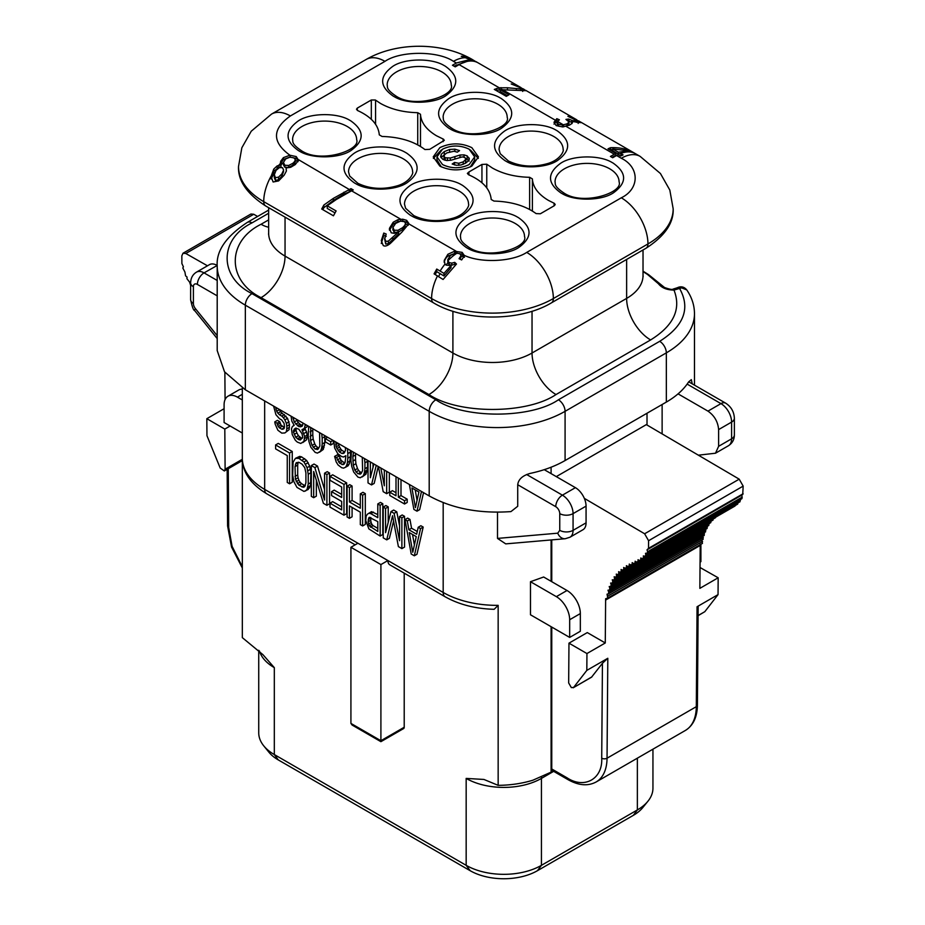 <?xml version="1.0" encoding="UTF-8"?>
<svg xmlns="http://www.w3.org/2000/svg" width="925" height="925" viewBox="0 0 925 925"><rect width="100%" height="100%" fill="white"/><g stroke="black" fill="none" stroke-linecap="round" stroke-linejoin="round"><path stroke-width="1.39" d="M466.501 247.646C452.603 237.852 452.417 227.966 465.946 217.965C477.473 209.859 504.726 209.304 517.329 217.017L518.451 217.641C532.349 227.434 532.534 237.32 519.006 247.322C507.467 255.427 480.225 255.982 467.622 248.27L466.501 247.646M561.082 193.036C547.184 183.242 547.01 173.357 560.538 163.355C572.066 155.25 599.319 154.695 611.911 162.407L613.044 163.031C626.942 172.825 627.115 182.711 613.587 192.712C602.059 200.817 574.807 201.373 562.215 193.66L561.082 193.036M393.229 96.119C379.331 86.326 379.146 76.44 392.674 66.438C404.202 58.333 431.455 57.778 444.058 65.502L445.179 66.126C459.078 75.908 459.262 85.805 445.723 95.795C434.195 103.912 406.954 104.456 394.351 96.743L393.229 96.119M298.636 150.729C284.738 140.947 284.553 131.049 298.093 121.059C309.621 112.943 336.862 112.399 349.465 120.111L350.598 120.736C364.485 130.517 364.67 140.415 351.142 150.405C339.614 158.522 312.361 159.065 299.758 151.353L298.636 150.729M449.18 128.425C435.282 118.631 435.097 108.745 448.625 98.744C460.164 90.638 487.406 90.083 500.009 97.807L501.13 98.42C515.028 108.213 515.213 118.099 501.685 128.101C490.158 136.218 462.905 136.761 450.302 129.049L449.18 128.425M557.093 130.726C570.979 140.519 571.164 150.405 557.636 160.407C546.108 168.523 518.856 169.067 506.252 161.355L505.131 160.73C491.233 150.937 491.048 141.051 504.587 131.049C516.115 122.944 543.357 122.389 555.96 130.101L557.093 130.726M406.549 153.041C420.447 162.823 420.621 172.709 407.092 182.711C395.565 190.827 368.312 191.371 355.72 183.659L354.587 183.034C340.689 173.241 340.516 163.355 354.044 153.353C365.572 145.248 392.824 144.693 405.416 152.417L406.549 153.041M462.5 185.335C476.398 195.129 476.583 205.015 463.043 215.016C451.516 223.133 424.274 223.677 411.671 215.964L410.538 215.34C396.652 205.547 396.467 195.661 409.995 185.659C421.522 177.554 448.775 176.999 461.378 184.711L462.5 185.335M568.967 643.164L568.667 682.951L571.326 687.599L573.592 687.448L586.82 670.394L586.947 653.547L568.967 643.164L587.283 632.584L605.274 642.968L605.632 598.741L607.737 598.047L607.054 594.162L608.338 593.966L608.754 592.093L607.979 590.208L609.332 590.162L609.887 588.416L609.205 586.519L610.581 586.589L611.24 584.924L610.627 583.028L612.049 583.212L612.801 581.663L612.269 579.767L613.726 580.079L614.593 578.657L614.165 576.784L615.645 577.235L616.628 575.951L616.281 574.101L617.784 574.656L618.86 573.5L618.605 571.685L620.108 572.332L621.265 571.268L620.108 572.332M420.482 114.272C421.002 122.528 426.344 129.685 436.473 135.755L443.48 139.201L444.301 140.357L429.732 149.33L424.922 149.549C414.134 141.352 399.843 136.993 382.048 136.461L379.296 134.877C378.429 124.875 371.203 116.758 357.605 110.537L356.483 109.243L357.316 108.086L371.318 99.993L375.319 99.993L380.522 103.45C391.009 109.289 403.416 112.376 417.73 112.688L420.482 114.272L420.482 146.439M481.948 182.745L481.948 164.442L486.758 164.211L492.435 168.061C502.934 173.912 515.341 176.987 529.632 177.299L532.384 178.883C532.927 187.151 538.269 194.308 548.386 200.367L554.364 203.373L555.197 204.529L554.364 205.674L540.362 213.767L536.107 213.594C525.331 205.743 511.282 201.569 493.95 201.072L491.198 199.488C490.285 189.209 482.734 180.965 468.536 174.733L467.368 173.414L468.929 171.958L468.929 174.894M441.329 149.942L433.386 158.418M439.849 166.107L433.235 156.88L439.849 147.653C450.51 142.658 461.17 142.658 471.831 147.653L478.445 156.88L471.831 166.107C461.17 171.113 450.51 171.113 439.849 166.107M478.294 158.418L470.351 149.942M474.675 156.88L469.16 164.569C460.28 168.778 451.4 168.778 442.52 164.569L436.993 156.88L442.52 149.191C451.4 144.982 460.28 144.982 469.16 149.191L474.675 156.88L474.675 159.956L470.374 166.882M584.311 498.355L644.621 533.771L648.575 540.72L648.518 548.352L647.014 549.843L647.604 551.728L646.922 553.37L645.5 553.277L645.823 555.081L644.829 556.364L643.337 555.902L643.499 557.671L642.32 558.677L640.794 557.995L640.84 559.706L639.545 560.55L638.03 559.717L638.007 561.394L636.666 562.146L635.128 561.221L635.082 562.886L633.741 563.602L632.18 562.631L632.133 564.296L630.804 565.025L629.243 564.077L629.254 565.765L627.925 566.551L626.398 565.672L626.468 567.407L625.196 568.274L623.681 567.476L623.808 569.245L622.594 570.205L621.08 569.488L621.265 571.268L622.93 570.309M443.179 502.599L443.179 592.462A9.423 5.434 120 0 0 445.133 596.775C459.066 604.58 475.392 608.766 494.135 609.309L498.159 605.355L498.159 785.348L483.937 779.451L466.165 778.411L466.165 865.326L274.32 754.557L274.32 667.642L262.943 654.669L242.327 637.637L242.327 458.916M445.133 596.775L389.841 564.851A9.423 5.434 -60 0 1 387.899 560.538L380.903 564.574L350.922 547.276L350.922 723.408L352.101 725.038L380.903 741.677L403.635 728.553A2.821 1.63 -120 0 0 404.213 727.258L404.213 573.153M350.922 547.276L357.917 543.229L443.179 592.462A76.301 44.053 0 0 0 498.159 605.355M258.734 650.298L258.734 732.831A53.222 30.733 0 0 0 263.764 745.874A53.222 30.733 0 0 0 274.32 754.557L278.321 759.945L470.166 870.702A47.568 27.461 0 0 0 537.437 870.702L633.359 815.33A47.568 27.461 0 0 0 642.794 807.56L647.916 801.247A53.222 30.733 180 0 1 637.36 809.942L541.437 865.326L541.437 778.399A53.222 30.733 180 0 1 466.165 778.411M470.166 870.702L466.165 865.326A53.222 30.733 0 0 0 541.437 865.326L537.437 870.702M498.159 785.348A76.301 44.053 0 0 0 532.893 780.214L553.323 771.161M497.5 512.173L497.5 538.408L505.732 543.877L565.221 538.732A9.423 7.423 -95 0 1 557.752 533.182L559.752 530.349L559.752 513.618A5.654 3.261 -120 0 0 555.752 506.692L517.722 484.735C518.382 479.37 522.509 475.6 530.106 473.427C543.38 470.594 555.046 466.304 565.082 460.546L666.335 402.086C676.302 396.293 683.737 389.564 688.639 381.898L691.333 379.632L692.247 383.863M569.673 637.418L530.476 614.778L530.476 581.709L543.646 577.003L567.013 590.497A18.835 10.88 60 0 1 580.333 613.576L580.333 631.266L569.673 637.418L569.673 619.727A18.835 10.88 -120 0 0 556.353 596.648L530.476 581.709M380.903 564.574L380.903 740.717L404.213 727.258M217.04 265.371A15.077 8.707 -120 0 0 209.501 264.631L196.516 272.123A15.077 8.707 60 0 1 204.043 272.875L217.202 265.475M275.604 444.937L278.263 443.399L292.254 451.481L292.254 482.249L289.583 483.787L287.259 482.434L287.259 455.597L275.604 448.868L275.604 444.937L289.583 453.019L289.583 483.787M295.422 458.349L299.631 456.395L301.573 456.858L306.626 460.43L309.736 466.154L310.904 472.721L310.511 485.59L308.187 489.475L303.967 491.429L296.971 487.394L293.861 481.671L292.693 475.103L293.086 462.234L295.422 458.349L298.914 458.395L303.967 461.968L307.077 467.692L308.233 474.259L308.233 484.076L307.077 489.302L305.516 491.013M316.338 480.225L316.338 496.158L313.679 497.696L311.343 496.343L311.343 465.576L314.014 464.038L317.506 466.061L324.559 489.603M317.506 466.061L314.847 467.599L324.559 500.043L324.559 473.207L327.219 471.669L329.554 473.01L329.554 503.778L326.895 505.316L323.392 503.304L313.679 471.507L313.679 497.696M341.66 494.401L334.214 490.111L331.555 491.649L341.66 497.477L341.66 487.001L329.994 480.272L329.994 476.352L332.665 474.814L346.655 482.885L346.655 513.653L343.984 515.19L329.994 507.12L329.994 503.188L332.665 501.651L341.66 506.842M352.09 486.03L349.43 487.567L347.095 486.215L349.766 484.677L352.09 486.03L352.09 500.425L360.311 505.166M352.09 500.425L349.43 501.963L360.311 508.253L360.311 493.846L362.97 492.308L365.306 493.649L365.306 524.417L362.635 525.955L360.311 524.614L360.311 512.173L349.43 505.894L349.43 518.335L347.095 516.982L347.095 486.215M352.09 507.432L352.09 516.798L349.43 518.335M373.457 512.115L370.798 513.653L377.793 517.688L377.793 503.94L380.453 502.402L382.788 503.743L382.788 534.511L380.129 536.049L368.855 528.892L365.745 520.555L366.138 516.196L367.306 514.254L371.515 511.641L377.793 514.612M388.222 506.888L385.563 508.426L383.228 507.085L385.898 505.547L388.222 506.888L388.222 522.324M385.563 508.426L385.563 532.65L391.009 511.571L393.668 510.033L396.779 511.826L399.554 525.782M396.779 511.826L394.108 513.363L399.554 540.72L399.554 516.508L402.213 514.971L404.549 516.312L404.549 547.08L401.878 548.618L398.386 546.594L392.558 515.734L386.731 539.865L383.228 537.853L383.228 507.085M393.564 521.064L389.39 538.327L386.731 539.865M418.204 527.273L420.863 525.735L423.199 527.077L416.978 554.26L414.319 555.798L411.209 554.006L404.988 519.642L407.324 520.995L408.873 529.748L416.655 534.234L418.204 527.273L420.54 528.614L414.319 555.798M404.988 519.642L407.659 518.104L409.983 519.457L411.544 528.21L417.256 531.505M279.281 409.37L280.541 411.66L287.536 418.32L289.479 424.679L289.086 429.686L284.865 432.946L281.767 433.12L277.87 430.217L275.153 424.066L274.771 421.881L277.431 420.343L279.766 421.684L280.923 424.98L284.31 427.581M307.331 425.569L306.961 426.911L301.966 429.72L304.683 436.531L303.909 441.317L300.798 443.457L297.307 442.092L295.364 440.312L292.254 434.588L291.479 428.899L292.254 426.737L294.196 425.234L291.861 421.268L291.086 416.192M304.753 428.356L306.568 431.929L307.354 436.958L306.568 439.78L302.741 442.613M324.733 435.617L324.837 442.474L323.288 449.423L317.506 453.1L315.182 452.406L310.904 447.318L308.962 441.618L308.187 435.929L308.707 426.367M333.382 440.612L333.382 443.48L330.722 445.017L325.276 441.873L325.276 438.6L327.589 437.271M350.355 450.406L350.483 456.626L349.315 463.807L348.147 465.749L345.488 467.287L343.545 468.131L341.603 467.668L338.099 464.986L336.157 461.899L334.607 456.418L336.55 457.551L339.66 463.263L343.152 464.627L345.094 462.477L345.869 455.724L343.545 456.996L341.603 456.534L337.717 453.632L334.607 447.92L333.844 440.878M334.607 456.418L337.267 454.88L339.209 456.002L341.152 460.407L344.794 463.078M367.468 460.292L367.583 467.148L366.022 474.109L360.253 477.774L357.917 477.08L353.651 472.004L351.708 466.292L350.922 460.604L351.454 451.042M373.018 463.494L373.018 467.391M384.164 469.923L384.337 470.848M389.344 472.918L389.344 492.146L386.673 493.684L383.181 491.672L378.452 466.628M378.256 466.524L374.186 483.393L371.515 484.931L368.023 482.919L368.023 460.615M407.208 499.199L407.208 502.472L404.549 504.009L404.549 500.737L398.328 497.141L400.999 495.603L407.208 499.199L404.549 500.737M404.549 504.009L389.783 495.476L389.783 492.204L392.443 490.666L396.004 492.724M400.999 479.647L400.999 495.603M423.534 492.655L419.649 509.64L416.978 511.19L413.868 509.386L409.37 484.48M242.315 433.027L224.093 422.517L224.093 404.826A18.835 10.88 60 0 1 228.001 396.201A18.835 10.88 60 0 1 237.424 397.137L242.315 399.958M263.764 745.874L268.874 752.175A47.568 27.461 0 0 0 278.321 759.945M544.247 469.669L575.408 487.66A15.077 8.707 60 0 1 586.068 506.125L586.068 522.845A15.077 8.707 60 0 1 582.947 529.748L569.95 537.24A15.077 8.707 60 0 0 573.072 530.349L586.068 522.845M556.283 476.618L646.344 424.621L739.202 479.162L743.168 486.111L742.717 494.586L648.136 549.196M551.762 768.987L552.098 769.172A3.769 2.174 -60 0 0 552.873 770.895L551.762 768.987L551.762 627.069M551.762 581.686L551.762 539.888M292.254 451.481L289.583 453.019M309.736 487.752L307.077 489.302M310.511 485.59L307.852 487.128M310.904 482.538L308.233 484.076M310.904 472.721L308.233 474.259M310.511 469.218L307.852 470.767M309.736 466.154L307.077 467.692M308.187 462.639L305.516 464.177M306.626 460.43L303.967 461.968M304.683 458.661L302.024 460.199M301.573 456.858L298.914 458.395M299.631 456.395L296.971 457.933M311.343 465.576L314.847 467.599M329.554 473.01L326.895 474.548L326.895 505.316M324.559 473.207L326.895 474.548M331.555 491.649L331.555 495.569L341.66 501.408L341.66 509.918L329.994 503.188M346.655 482.885L343.984 484.422L343.984 515.19M329.994 476.352L343.984 484.422M349.43 501.963L349.43 487.567M365.306 493.649L362.635 495.187L362.635 525.955M360.311 493.846L362.635 495.187M382.788 503.743L380.129 505.293L380.129 536.049M377.793 503.94L380.129 505.293M368.855 513.178L370.798 513.653M404.549 516.312L401.878 517.85L401.878 548.618M399.554 516.508L401.878 517.85M391.009 511.571L394.108 513.363M423.199 527.077L420.54 528.614M411.544 528.21L408.873 529.748M409.983 519.457L407.324 520.995M274.771 421.881L277.095 423.222L279.766 421.684M289.086 429.686L284.865 432.946M289.479 427.292L286.808 428.83L286.426 431.223M289.479 424.679L286.808 426.217L286.808 428.83M289.086 421.835L286.426 423.373L286.808 426.217M287.536 418.32L284.865 419.858L286.426 423.373M285.975 416.111L283.316 417.649L284.865 419.858M284.426 414.562L281.767 416.1L283.316 417.649M282.09 413.209L279.431 414.747L281.767 416.1M280.541 411.66L277.87 413.197L279.431 414.747M279.373 409.671L276.714 411.22L277.87 413.197M277.107 408.122L275.928 408.804L276.714 411.22M275.928 407.439L275.928 408.804M288.022 414.423L285.64 413.047M284.102 428.529L282.923 429.2L284.091 428.564L284.484 426.83L284.091 423.338L281.767 420.019L279.431 418.678L275.928 414.689L273.603 406.098M284.276 427.732L281.767 429.188L282.923 429.2M282.09 426.298L279.431 427.836L281.767 429.188M280.923 424.98L278.263 426.517L279.431 427.836M280.148 423.222L277.488 424.76L278.263 426.517M277.095 423.222L277.488 424.76M306.961 426.911L302.741 429.524M306.256 424.945L305.077 425.627L304.302 428.448M305.077 424.274L305.077 425.627M294.069 425.061L293.422 425.442M306.568 439.78L303.909 441.317M307.354 436.958L304.683 438.496M307.354 434.993L304.683 436.531M306.568 431.929L303.909 433.467M305.412 429.292L302.741 430.83M324.837 436.577L322.178 438.115L322.178 444.012L324.837 442.474M322.397 434.264L321.784 434.623L322.178 438.115M321.646 433.837L321.784 434.623M323.288 449.423L319.449 452.256M324.062 447.261L321.391 448.798L320.617 450.961M324.444 445.515L321.784 447.053L321.391 448.798M322.178 444.012L321.784 447.053M333.035 440.404L330.722 441.745L330.722 445.017M325.276 438.6L330.722 441.745M344.343 463.945L343.152 464.627M344.655 463.078L341.984 464.616M342.319 461.725L339.66 463.263M341.152 460.407L338.492 461.945M339.995 458.418L337.324 459.956M339.209 456.002L336.55 457.551M349.315 463.807L346.655 465.344L345.488 467.287M350.089 460.974L347.43 462.523L346.655 465.344M350.483 456.626L347.812 458.164L347.43 462.523M350.483 452.036L347.812 453.574L347.812 458.164M347.476 448.741L347.812 453.574M367.583 461.251L364.913 462.789L364.913 468.686L367.583 467.148M365.132 458.939L364.531 459.297L364.913 462.789M364.381 458.511L364.531 459.297M366.022 474.109L362.195 476.93M366.797 471.935L364.138 473.473L363.363 475.647M367.19 470.201L364.531 471.738L364.138 473.473M364.913 468.686L364.531 471.738M373.897 464.003L370.358 477.716L370.358 461.957M376.244 465.356L371.515 484.931M386.673 471.38L386.673 493.684M380.799 467.992L384.337 485.798L384.337 470.039M398.328 478.109L398.328 497.141M389.783 492.204L396.004 495.8L396.004 476.768M421.488 491.476L416.978 511.19M190.862 286.114L189.613 282.125L186.919 278.679L187.07 277.095L185.578 275.823L184.907 271.973L182.803 267.996L183.404 266.805L181.89 263.567L181.832 255.855L183 253.23L185.798 253.496L253.739 214.265L257.601 216.462M253.739 214.265L250.952 214.01L183 253.23M242.315 389.171A18.835 10.88 -120 0 0 238.662 390.049L228.001 396.201M225.076 399.6L224.867 372.278M185.798 253.496L207.477 265.799M652.946 749.169L652.946 788.216A53.222 30.733 180 0 1 647.916 801.247M646.922 553.37L741.919 498.667L742.197 497.118L741.596 495.233L647.014 549.843M739.422 501.743L740.266 499.627M736.901 504.067L738.069 502.853M734.138 505.94L735.433 505.096M714.701 517.722L715.857 516.659M712.366 520.047L713.452 518.89M710.227 522.625L711.175 521.133M708.307 525.469L709.082 523.608M612.049 583.212L707.093 528.522L707.197 526.36M610.581 586.589L705.567 531.887L705.544 529.412M609.332 590.162L704.237 535.471L704.087 532.742M608.338 593.966L703.162 539.275L702.85 536.269M607.737 598.047L702.445 543.391L701.867 540.027M698.086 615.68L704.815 611.679L718.043 594.625L718.17 577.778L699.855 588.358L700.213 544.131M708.851 525.4L613.726 580.079M710.862 522.579L615.645 577.235M713.082 520.035L617.784 574.656M625.346 568.355L622.594 570.205M627.948 566.562L625.196 568.274M630.677 564.944L627.925 566.551M633.556 563.487L630.804 565.025M636.516 562.053L633.741 563.602M642.505 558.746L636.666 562.146M738.081 503.061L642.32 558.677M740.058 501.708L644.829 556.364M552.098 769.172L567.083 777.832C584.427 789.337 602.857 778.885 601.712 758.176L602.441 663.294L607.806 658.276L586.82 670.394M573.303 687.726L591.526 677.204L602.441 663.294M662.127 433.883L662.127 404.514M303.573 487.278L298.914 485.243L295.422 479.289L295.029 466.628L296.197 462.72L298.914 462.327L302.024 464.119L304.741 467.657L305.909 472.918L305.909 482.734L304.741 486.642L303.573 487.278L304.764 486.585M369.248 517.329L377.793 521.619L377.793 531.436L369.248 525.839L368.081 521.897L369.248 517.329M416.262 536.627L412.758 552.283L409.266 532.592L416.262 536.627M298.856 439.71L295.746 437.259L293.422 431.987L294.196 429.165L295.746 428.102L298.856 429.235L301.966 433.652L302.741 437.375L300.417 439.953L298.856 439.71L301.527 438.172L298.417 435.721L295.746 437.259M303.134 423.153L301.966 426.448L298.856 426.622L294.196 421.962L293.028 417.314M319.564 432.634L319.842 445.931L318.281 448.96L315.182 449.134L312.072 445.376L310.511 440.554L310.788 427.57M345.349 447.515L345.488 450.267L344.32 452.868L341.984 453.481L339.267 451.92L336.157 446.844L335.914 442.069M362.299 457.308L362.588 470.617L361.028 473.646L357.917 473.808L354.807 470.05L353.257 465.229L352.864 456.499L353.535 452.244M418.921 492.007L415.429 507.663L411.926 487.972L418.921 492.007M242.327 459.286L225.11 469.218L224.336 470.975L220.185 468.027L206.957 435.687L206.83 418.69L224.81 429.084L230.14 425.997M224.093 408.723L206.83 418.69M225.11 469.218L224.81 429.084M718.043 594.625L697.068 606.742L698.155 606.673L697.415 705.139C697.207 717.164 693.195 725.605 685.379 730.449L596.128 781.983A52.748 30.456 -120 0 0 607.043 758.211L696.305 706.677A3.769 2.197 0.4 0 0 697.415 705.139M605.274 642.968L586.947 653.547M718.17 577.778L700.017 567.499M698.387 455.181L715.499 453.215L718.621 446.312L718.621 429.593C717.962 421.777 714.401 415.614 707.96 411.128L678.06 393.865M700.907 544.282L700.907 561.66L700.052 562.146M643.025 271.568L647.442 274.401A5.654 3.053 -56.9 0 1 648.633 274.679L664.532 287.513C669.596 289.294 672.417 289.837 673.007 289.12L673.007 289.12A5.654 1.341 80.1 0 1 673.99 290.068C681.424 309.077 673.631 325.692 650.61 339.938A33.913 19.575 60 0 1 626.63 298.405A55.951 32.306 0 0 0 643.025 275.569L643.025 249.981M647.442 274.401L658.427 283.755A5.654 3.85 -42.9 0 1 660.693 284.68M681.656 287.86A5.654 3.954 -106.3 0 0 678.684 287.189C681.829 286.264 684.523 287.178 686.755 289.918L681.656 287.86L673.99 290.068C666.867 290.011 661.687 287.906 658.427 283.755M678.684 287.189L676.961 287.883A5.654 3.029 -116.6 0 1 679.493 288.311C690.697 308.21 684.084 325.877 659.675 341.325A9.423 5.434 60 0 1 666.335 352.864L666.335 402.086M302.024 487.036L304.683 485.498L301.573 483.706L298.914 485.243M305.285 485.59L304.683 485.498M295.422 464.234L298.312 462.234M295.029 466.628L297.688 465.09L298.081 462.697M295.029 476.456L297.688 474.907L297.688 465.09M295.422 479.289L298.081 477.751L297.688 474.907M296.197 481.705L298.856 480.167L298.081 477.751M297.364 483.683L300.024 482.145L298.856 480.167M301.573 483.706L300.024 482.145M368.462 518.197L369.942 517.341M368.081 519.931L370.913 517.642M368.081 521.897L370.74 520.359L370.74 518.393M368.462 524.082L371.133 522.544L370.74 520.359M369.248 525.839L371.908 524.302L371.133 522.544M370.405 527.169L373.076 525.631L371.908 524.302M377.793 528.36L373.076 525.631M414.4 544.952L412.538 534.477M297.307 438.82L299.966 437.282M302.278 438.288L301.527 438.172M294.196 429.165L295.977 428.136M293.422 430.68L296.555 428.229M293.422 431.987L296.081 430.449L296.081 429.142M294.196 434.403L296.856 432.865L296.081 430.449M298.417 435.721L296.856 432.865M293.028 418.678L294.208 417.996M294.196 421.962L296.856 420.424L296.462 419.291M295.746 424.17L298.417 422.632L296.856 420.424M297.307 425.72L299.966 424.182L298.417 422.632M298.856 426.622L301.527 425.084L299.966 424.182M300.417 426.864L302.406 425.708M302.683 425.257L301.527 425.084M310.511 428.113L311.124 427.766M310.129 431.813L312.789 430.275L312.939 428.807M310.129 436.403L312.789 434.866L312.789 430.275M310.511 440.554L313.182 439.017L312.789 434.866M312.072 445.376L314.731 443.838L313.182 439.017M313.24 447.353L315.899 445.815L314.731 443.838M315.182 449.134L317.842 447.596L315.899 445.815M317.125 449.596L318.316 448.914M318.859 447.839L317.842 447.596M336.157 446.844L338.828 445.307L338.515 443.572M338.087 443.329L335.775 444.659M336.943 448.602L339.602 447.064L338.828 445.307M338.099 450.591L340.77 449.053L339.602 447.064M339.267 451.92L341.938 450.382L340.77 449.053M341.984 453.481L344.655 451.943L341.938 450.382M343.152 453.504L344.389 452.788M335.775 442.693L336.376 442.347M353.257 452.788L353.87 452.441M352.864 456.499L355.535 454.961L355.686 453.493M352.864 461.078L355.535 459.54L355.535 454.961M353.257 465.229L355.917 463.691L355.535 459.54M354.807 470.05L357.478 468.512L355.917 463.691M355.975 472.039L358.646 470.501L357.478 468.512M357.917 473.808L360.588 472.27L358.646 470.501M359.86 474.282L361.051 473.588M361.606 472.513L360.588 472.27M417.059 500.344L415.209 489.868M573.211 687.784L591.908 676.869M686.766 289.93C691.831 297.318 694.409 305.227 694.478 313.633A96.084 55.477 180 0 1 666.335 352.864L565.082 411.324A96.084 55.477 180 0 1 429.2 411.324L245.345 305.181A96.084 55.477 180 0 1 217.202 265.949L217.202 350.563L224.521 371.792L245.345 389.783L429.2 495.927C452.175 508.577 479.439 513.803 510.958 511.594L517.722 506.276L517.722 484.735M268.655 210.079L247.299 222.405A9.423 5.434 60 0 1 252.005 222.879C218.855 239.217 218.843 277.292 252.005 293.641L435.86 399.785A9.423 5.434 120 0 0 429.2 411.324L429.2 495.927M477.982 62.773C472.721 59.894 466.431 60.518 459.101 64.623L455.239 66.854L452.452 65.247L456.314 63.016L470.178 59.501L461.263 56.275L463.945 56.275L476.19 61.744L520.937 87.574M618.085 154.66L612.662 157.736L610.431 156.452L615.853 153.377L607.991 148.833L610.546 147.676C619.657 147.352 627.3 148.971 633.486 152.556L635.302 153.608C631.185 151.353 626.294 151.318 620.629 153.504L623.08 154.914L620.525 156.071L618.085 154.66M468.177 58.784L468.177 57.974A37.682 21.761 -60 0 1 472.282 59.489L476.19 61.917M522.648 90.604L522.648 89.182L521.353 88.106L511.201 83.955L517.919 85.99L526.036 90.696L500.113 89.679L509.004 94.801L506.287 96.327L494.308 89.413L499.303 87.829L507.467 87.771L522.683 89.112L522.683 91.436M522.983 88.754L524.417 89.586M557.278 122.377L558.492 124.274L562.504 125.014L566.956 123.869L569.106 122.065L565.938 119.418L568.621 119.047L572.436 120.62L578.125 121.152L567.915 116.342L574.101 118.4L580.9 122.655L571.569 121.418L572.136 123.326L569.372 125.199L562.608 126.933L556.179 125.592L553.982 122.273L556.804 118.677L559.394 119.787L557.613 121.499L557.278 124.401L558.492 126.124L562.504 126.864L566.956 125.719L569.106 123.453M578.125 122.505L578.137 123.43M578.576 120.851L579.802 121.568M460.245 259.278L461.078 255.682L459.852 253.693L455.62 253.068L450.498 255.416L447.827 259.52L447.862 260.838L449.238 262.619L451.793 263.139L454.73 262.353L456.476 264.03L443.087 279.477L434.079 273.869L436.739 269.048L443.965 273.372L451.03 265.544L446.185 265.14L445.006 264.111L444.243 260.387L447.885 254.271L454.637 251.218L462.142 252.375L464.466 255.705L461.644 259.948L459.066 258.711L461.089 255.485L461.078 257.138M616.524 155.504L621.299 158.267C639.776 167.159 639.776 188.908 621.299 197.8L526.718 252.409C512.543 261.763 481.162 263.29 464.477 255.45L464.466 255.705M271.06 178.999L273.788 171.322L278.807 167.298L278.807 165.228A37.682 21.761 -60 0 1 280.448 163.436L280.668 161.297L283.397 157.632L289.907 155.227L296.22 156.579L298.578 160.222L295.26 164.569L290.67 167.309L286.079 167.934L286.322 171.171L284.172 175.172L278.598 180.918L273.129 181.994L271.048 176.444L273.788 169.032L277.199 165.876L280.992 164.997L280.414 162.823M444.173 261.324L444.243 262.214M444.243 262.434C444.682 259.809 445.896 257.717 447.885 256.167L455.944 252.93L455.944 251.091L408.746 223.838L401.924 232.094L390.431 243.356C387.448 245.865 385.054 246.605 383.285 245.588L381.285 240.639L383.783 233.065L386.211 234.048L384.627 238.904L385.702 244.038L388.315 243.749L398.629 233.933L398.629 231.921L394.397 233.32L391.217 232.811L389.494 228.232L393.206 222.231L397.912 219.711L402.722 219.202L406.618 220.312L408.792 223.353M384.684 238.06L385.702 241.333L388.315 241.159L398.629 231.921M389.402 229.492L389.494 228.232L389.494 230.279L393.206 224.127L397.912 221.561L402.722 221.04L406.618 222.162L408.642 224.301M400.826 221.11L400.698 219.19L351.581 190.827L336.365 199.465L327.23 205.824L336.11 210.946L333.439 215.802L321.703 209.027L323.866 205.026L333.416 198.332L350.968 188.631L353.257 189.949L350.968 190.481L350.968 188.631M481.948 164.442L468.929 171.958M298.613 159.748L349.257 189.486L349.257 191.336L350.968 190.481M463.945 56.275L463.945 57.258M620.629 153.504L621.23 155.724M610.546 147.676L610.546 149.549L612.732 149.515M609.772 149.862L610.546 149.549M615.853 153.377L615.853 155.227L612.026 157.377M571.569 121.418L571.87 123.672M568.944 121.233L572.436 122.632M568.621 119.047L568.621 120.817M556.804 118.677L556.804 120.539L557.96 121.025M553.982 124.123L556.804 120.539M496.089 90.442L501.951 89.413M447.827 259.52L447.862 262.85L449.238 264.654L451.793 265.151L454.73 264.33L455.366 264.943M454.73 262.353L454.73 264.33M323.866 205.026L323.866 207.697L333.416 200.436L343.892 194.088L349.847 191.683M322.848 209.686L323.866 207.697M327.23 205.824L327.23 208.414L334.977 212.889M383.783 233.065L383.783 235.378L386.211 236.338M381.285 243.483L383.783 235.378M436.739 269.048L436.739 271.638L443.965 275.974L443.965 273.372M435.212 274.517L436.739 271.638M286.079 167.934L286.403 170.859M280.518 163.783L283.397 159.505L289.907 157.077L296.22 158.429L298.463 160.707M454.059 66.172L466.94 61.455M470.178 61.004L470.178 59.501M500.113 89.679L500.113 91.517L507.374 95.714M456.083 253.011L462.142 254.225L464.477 257.3M614.928 156.429L614.281 156.071M621.82 153.064L618.409 154.082L612.732 150.81L612.732 148.937L628.618 150.775L628.618 151.885M447.862 262.85L447.827 261.509L447.862 262.85A35.416 20.454 120 0 0 445.989 265.024M451.03 265.544L451.03 267.637L443.965 275.974M405.532 223.133L404.896 225.261L402.629 227.654L398.039 230.302L394.119 230.233L392.963 227.365L395.646 223.411L400.525 221.144L404.364 221.665L405.532 223.133L404.896 227.122L402.629 229.55L398.039 232.279L394.119 232.256L392.963 229.342M295.306 161.667L295.225 159.354L294.844 161.274L292.982 163.239L288.716 165.471L284.808 165.24L283.455 162.407L285.698 158.903L289.999 157.157L293.907 157.886L295.225 159.354M295.225 161.204L294.844 163.124L292.982 165.113L288.716 167.413L284.808 167.228L283.432 164.823L283.455 162.407M283.617 171.403L281.813 176.282L278.529 179.727L275.396 180.352L274.32 177.831L274.343 174.675L276.055 170.362L279.373 167.622L282.472 167.656L283.617 170.096L281.813 173.981L278.529 177.172L275.396 177.646L274.343 174.675M280.992 164.997L280.992 167.032L278.807 167.298A35.416 20.454 120 0 0 277.731 168.604M441.306 166.882L436.993 159.956L436.993 156.88M618.409 154.082L618.409 152.22L612.732 148.937M628.618 150.775L618.409 152.22M392.894 230.048L392.963 227.365M469.148 159.667L469.148 158.025L468.64 160.626L465.668 163.135L461.032 164.985L456.314 165.274L452.186 164.026L454.522 162.453L458.777 163.297L463.228 161.852L465.842 159.32L464.812 157.47L462.269 156.892L451.157 160.187L446.544 160.499L442.867 159.343L440.786 157.077L441.213 154.302L444.278 151.631L449.619 149.457L454.869 149.168L459.552 150.613L457.285 152.174L453.99 151.226L446.775 152.926L444.555 154.729L444.058 156.429L445.203 157.747L450.371 158.025L460.002 155.018L464.003 154.857L467.194 155.897L469.299 158.834M444.012 156.071L444.058 159.505L444.012 156.071M465.842 162.395L465.876 158.996L465.344 163.32M440.786 157.077L440.601 156.117M444.844 154.394L441.052 157.643M454.522 164.939L454.522 162.453M469.148 161.1L465.714 158.314M444.266 159.99L444.555 157.805M460.442 236.488A32.028 18.488 180 0 1 479.589 219.56A32.028 18.488 180 0 1 514.138 222.867A32.028 18.488 180 0 1 515.121 223.411A32.028 18.488 180 0 1 524.51 236.488C528.857 247.114 489.29 260.457 469.831 247.946C458.592 240.546 461.147 238.326 460.442 236.488M555.035 181.878A32.028 18.488 180 0 1 574.182 164.951A32.028 18.488 180 0 1 608.731 168.258A32.028 18.488 180 0 1 609.714 168.801A32.028 18.488 180 0 1 619.091 181.878C623.438 192.504 583.872 205.847 564.423 193.337C553.173 185.937 555.728 183.717 555.035 181.878M387.17 84.961A32.028 18.488 180 0 1 406.318 68.034A32.028 18.488 180 0 1 440.867 71.352A32.028 18.488 180 0 1 441.849 71.896A32.028 18.488 180 0 1 451.227 84.961C455.586 95.587 416.019 108.942 396.559 96.431C385.32 89.031 387.864 86.8 387.17 84.961M292.589 139.571A32.028 18.488 180 0 1 311.737 122.643A32.028 18.488 180 0 1 346.285 125.962A32.028 18.488 180 0 1 347.257 126.505A32.028 18.488 180 0 1 356.645 139.571C360.993 150.197 321.426 163.552 301.966 151.041C290.728 143.641 293.283 141.409 292.589 139.571M443.133 117.267A32.028 18.488 180 0 1 462.269 100.339A32.028 18.488 180 0 1 496.817 103.646A32.028 18.488 180 0 1 497.8 104.19A32.028 18.488 180 0 1 507.189 117.267C511.537 127.893 471.97 141.248 452.51 128.725C441.271 121.325 443.827 119.105 443.133 117.267M553.763 136.495A32.028 18.488 180 0 1 563.14 149.573C564.158 150.451 560.793 159.447 548.386 163.343C534.002 167.575 520.694 166.812 508.461 161.031L500.205 153.689L499.084 149.573A32.028 18.488 180 0 1 518.231 132.645A32.028 18.488 180 0 1 552.78 135.952A32.028 18.488 180 0 1 553.763 136.495M403.219 158.799A32.028 18.488 180 0 1 412.596 171.877C413.625 172.755 410.249 181.751 397.842 185.648C383.459 189.879 370.15 189.116 357.917 183.335L349.662 175.993L348.54 171.877A32.028 18.488 180 0 1 367.688 154.949A32.028 18.488 180 0 1 402.236 158.256A32.028 18.488 180 0 1 403.219 158.799M459.17 191.105A32.028 18.488 180 0 1 468.547 204.182C469.576 205.061 466.2 214.057 453.793 217.953C439.421 222.185 426.113 221.422 413.88 215.641L405.613 208.298L404.491 204.182A32.028 18.488 180 0 1 423.638 187.255A32.028 18.488 180 0 1 458.187 190.562A32.028 18.488 180 0 1 459.17 191.105M375.573 100.166L375.573 124.251M532.384 178.883L532.384 211.05M486.758 164.211L486.758 187.844M242.315 387.957L242.315 458.245A76.301 44.053 0 0 0 264.666 489.394L264.666 400.941M274.32 667.642A53.222 30.733 180 0 1 259.474 651.038M553.659 771.346L541.437 778.399L541.507 777.139M551.092 772.444L551.092 626.688M551.092 581.305L551.092 539.946M551.092 473.623L551.092 467.217M350.922 723.408L380.903 740.717M357.917 543.229L264.666 489.394A9.423 5.434 120 0 0 266.62 493.707L355.165 544.825M217.202 335.671L195.395 308.603A5.654 3.261 60 0 1 193.394 303.446L193.394 286.715A5.654 3.261 60 0 1 197.383 284.414L217.202 295.85M637.36 758.176L637.36 809.942L633.359 815.33M497.5 538.408L557.752 533.182M647.014 425.003L647.014 413.244M197.383 284.414A9.423 5.434 -60 0 1 204.043 272.875L217.202 280.472M196.516 272.123C192.747 274.424 190.781 278.009 190.631 282.877A9.423 5.434 0 0 0 193.394 286.715M190.631 282.877L190.631 299.596A9.423 5.434 0 0 0 193.394 303.446M190.631 299.596C192.053 306.661 193.417 310.349 194.724 310.661A9.423 2 -38.9 0 1 195.395 308.603M242.327 566.748L232.083 546.305L228.695 527.435L228.255 468.709M237.424 397.137L242.315 394.304M526.649 474.513L562.412 495.164L575.408 487.66M586.068 506.125L573.072 513.618L573.072 530.349A9.423 5.434 0 0 1 559.752 530.349M555.752 506.692A9.423 5.434 -60 0 1 562.412 495.164A15.077 8.707 60 0 1 573.072 513.618A9.423 5.434 -0 0 1 559.752 513.618M567.013 590.497L556.353 596.648M569.673 619.727L580.333 613.576M644.621 533.771L739.202 479.162M227.168 469.345L227.585 525.92A3.769 2.162 -0.4 0 0 228.695 527.435M697.068 606.742L696.305 706.677A52.748 30.456 60 0 1 685.379 730.449M700.179 545.472L605.597 600.082M607.806 658.276L607.043 758.211A3.769 2.197 0.4 0 1 601.712 758.176M648.575 540.72L743.168 486.111M567.083 777.832A3.769 2.174 120 0 0 567.857 779.555C578.507 785.556 587.918 786.366 596.128 781.983M698.086 615.564L704.815 611.679M648.518 548.352L743.11 493.742M707.96 411.128L720.957 403.624L687.148 384.106M718.621 429.593L731.606 422.089A15.077 8.707 -120 0 0 720.957 403.624A9.423 5.434 120 0 1 725.663 403.161C731.143 406.699 734.045 411.729 734.369 418.239A9.423 5.434 180 0 1 731.606 422.089L731.606 438.808L718.621 446.312M728.484 445.711A15.077 8.707 -120 0 0 731.606 438.808A9.423 5.434 180 0 0 734.369 434.97C734.346 439.572 732.392 443.156 728.484 445.711L715.649 453.123M702.318 543.438L607.956 597.92M659.675 341.325L558.423 399.785A9.423 5.434 60 0 1 565.082 411.324L565.082 460.546M702.549 541.414L607.956 596.024M252.005 293.641A9.423 5.434 120 0 0 245.345 305.181L245.345 389.783M558.423 399.785C530.846 418.875 463.437 418.875 435.86 399.785M252.005 222.879L268.655 213.259M650.61 339.938L556.018 394.547C526.672 414.4 458.291 414.412 428.922 394.547L261.07 297.642C226.683 280.691 226.671 241.217 261.07 224.266L268.655 219.884M268.655 227.215A33.913 19.575 60 0 1 261.07 224.266M626.63 259.439L626.63 298.405L532.037 353.015A33.913 19.575 60 0 0 556.018 394.547M647.604 551.728L742.197 497.118M268.528 234.187L268.655 233.262A55.951 32.306 0 0 0 285.05 256.109A33.913 19.575 -60 0 1 261.07 297.642M285.05 217.144L285.05 256.109L452.903 353.015A33.913 19.575 -60 0 1 428.922 394.547M452.903 311.251L452.903 353.015A55.951 32.306 0 0 0 532.037 353.015L532.037 311.251M673.169 208.796A86.106 49.707 180 0 1 647.951 243.946A9.423 5.434 60 0 1 645.997 248.258C664.751 236.129 673.805 222.983 673.169 208.796L669.816 190.053L660.427 173.507L640.146 156.394L580.507 121.973M621.299 197.8A37.682 21.761 60 0 1 647.951 243.946L553.358 298.555A9.423 5.434 60 0 1 551.404 302.868L645.997 248.258M526.718 252.409A37.682 21.761 60 0 1 553.358 298.555A86.106 49.707 180 0 1 431.593 298.555A9.423 5.434 120 0 0 433.547 302.868C464.94 321.738 520.012 321.738 551.404 302.868M437.502 275.835A37.682 21.761 120 0 0 431.593 298.555L263.729 201.65A9.423 5.434 120 0 0 265.683 205.963L433.547 302.868M271.06 178.213L271.06 176.224A37.682 21.761 120 0 0 263.729 201.65A86.106 49.707 180 0 1 238.511 166.5C237.875 180.676 246.929 193.834 265.683 205.963M703.347 537.483L608.754 592.093M290.381 115.96L384.962 61.351A37.682 21.761 -120 0 0 366.127 59.489L271.534 114.099A37.682 21.761 60 0 1 290.381 115.96C272.043 128.98 271.892 142.068 289.907 155.227L290.381 157.343M384.962 61.351C400.375 50.69 438.034 50.69 453.447 61.351A37.682 21.761 -60 0 1 465.24 57.72M621.299 158.267A37.682 21.761 -60 0 1 640.146 156.394M459.101 64.623L499.303 87.829L499.303 89.679L500.113 90.141M502.032 89.413L555.081 120.042L555.081 121.88L557.278 123.141M557.613 121.499L563.522 124.91L563.683 126.841M566.088 126.39L614.293 154.221M457.274 252.988A37.682 21.761 120 0 0 447.862 260.838M440.15 271.025A37.682 21.761 -60 0 1 445.006 264.111M645.823 555.081L740.416 500.471M456.314 63.016L453.447 61.351M579.235 121.233L579.235 122.586M576.425 121.233L576.425 122.354M572.436 120.62L572.436 121.661M568.944 119.256L568.944 121.198M566.956 123.869L566.956 125.719M523.747 89.205L523.747 90.662M520.775 89.309L520.775 90.5M516.323 88.858L516.323 90.153M507.467 87.771L507.467 89.413M501.049 87.621L501.049 89.471M470.686 59.038L470.686 60.992M451.793 263.139L451.793 265.151M449.238 262.619L449.238 264.654M343.892 192.203L343.892 194.088M333.416 198.332L333.416 200.436M397.912 219.711L397.912 221.561M393.206 222.231L393.206 224.127M392.767 237.898L392.767 240.188M388.315 241.159L388.315 243.749M385.702 241.333L385.702 244.038M454.637 251.218L454.637 253.068M447.885 254.271L447.885 256.167M277.199 165.876L277.199 167.992M273.788 169.032L273.788 171.322M283.397 157.632L283.397 159.505M280.668 161.297L280.668 163.251M443.133 141.675L443.133 139.028M417.73 144.855L417.73 112.688M554.075 205.847L554.075 203.222M529.632 209.466L529.632 177.299M496.528 88.453L496.528 90.303M462.142 252.375L462.142 254.225M406.618 220.312L406.618 222.162M402.722 219.202L402.722 221.04M296.22 156.579L296.22 158.429M562.504 125.014L562.504 126.864M558.492 124.274L558.492 126.124M557.278 122.724L557.278 124.227M457.505 65.548L456.314 64.866M464.026 257.104L461.089 255.774M438.623 276.506A35.416 20.454 -60 0 1 440.15 273.603M408.179 225.353L405.566 223.85M297.989 161.736L295.306 160.187M283.455 162.465A35.416 20.454 120 0 0 280.946 164.916M274.887 172.466A35.416 20.454 120 0 0 271.152 178.837M704.468 533.806L609.887 588.416M371.318 119.29L371.318 99.993M357.316 108.086L357.316 110.399M394.119 232.256L394.119 230.233M398.039 232.21L398.039 230.302M402.629 229.55L402.629 227.654M404.896 227.122L404.896 225.261M294.844 161.274L294.844 163.124M284.808 167.228L284.808 165.24M288.716 167.413L288.716 165.471M292.982 165.113L292.982 163.239M281.813 173.981L281.813 176.282M275.396 180.352L275.396 177.646M278.529 179.727L278.529 177.172M705.833 530.314L611.24 584.924M454.869 151.365L454.869 149.168M449.619 151.7L449.619 149.457M444.278 154.706L444.278 151.631M441.213 157.377L441.213 154.302M463.228 164.303L463.228 161.852M458.777 165.332L458.777 163.297M467.194 158.973L467.194 155.897M464.003 157.111L464.003 154.857M460.002 157.331L460.002 155.018M454.892 159.065L454.892 156.533M450.371 160.337L450.371 158.025M447.388 160.557L447.388 158.372M445.203 160.268L445.203 157.747M707.394 527.053L612.801 581.663M709.186 524.047L614.593 578.657M711.209 521.342L616.628 575.951M620.814 572.367L618.86 573.5M266.62 493.707C250.502 483.856 242.408 472.028 242.315 458.245M217.202 338.573L194.724 310.661M565.221 538.732L569.95 537.24M242.327 567.985L231.539 547.033L227.585 525.92M552.873 770.895L567.857 779.555M643.025 271.175L648.633 274.679M673.007 289.12L676.961 287.883M224.336 470.975L242.327 460.592M734.369 418.239L734.369 434.97M688.697 381.817L725.663 403.161M694.478 313.633L694.478 385.158M643.141 276.494L643.025 275.569M247.299 222.405C226.186 236.372 216.149 250.883 217.202 265.949M268.655 233.262L268.655 207.674M472.282 59.489C441.93 41.856 396.478 41.856 366.127 59.489M576.818 119.834L525.654 90.303M271.534 114.099L251.253 131.211L241.853 147.757L238.511 166.5M447.781 260.11L447.781 262.099M737.699 504.09L643.118 558.7M735.04 506.01L640.447 560.619M640.32 560.677L637.614 562.238M637.094 562.308L634.689 563.695M634.111 563.753L631.752 565.117M631.347 565.198L628.861 566.632M715.476 517.722L620.883 572.332M631.532 565.198L626.075 568.343M637.152 562.319L623.415 570.239"/></g></svg>
